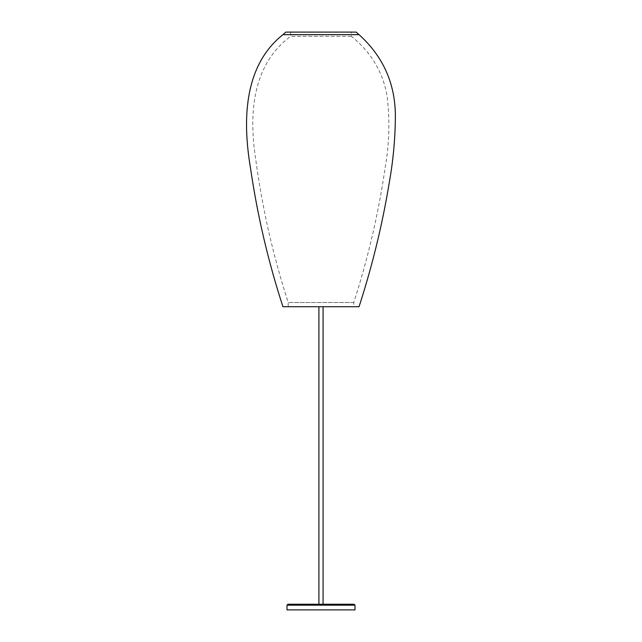 <?xml version="1.0" encoding="UTF-8"?>
<svg xmlns="http://www.w3.org/2000/svg" width="642" height="642" viewBox="0 0 642 642"><rect width="100%" height="100%" fill="white"/><g stroke="black" fill="none" stroke-linecap="round" stroke-linejoin="round"><path stroke-width="0.48" stroke-dasharray="3.21 2.41" d="M286.99 609.9L355.002 609.9M287.937 604.234L354.055 604.234M323.078 306.715L318.913 306.715L323.078 306.715M323.078 604.234L318.913 604.234L323.078 604.234M285.859 32.1L356.133 32.1L351.375 32.1L351.375 36.321C371.437 52.419 383.515 73.06 387.238 97.199C389.959 120.535 389.293 143.824 385.248 167.064C378.563 213.08 368.075 258.22 353.782 302.486L353.782 306.715L359.047 306.715L282.937 306.715M351.375 32.1L290.617 32.1L351.375 32.1M351.375 36.321L290.617 36.321L351.375 36.321M353.782 302.486L288.21 302.486L353.782 302.486M353.782 306.715L288.21 306.715L353.782 306.715M286.99 605.173L355.002 605.173M359.047 34.66L282.937 34.66M290.617 32.1L290.617 36.321C251.367 65.436 249.024 115.745 255.652 158.839C262.169 207.695 273.027 255.572 288.21 302.486L288.21 306.715"/><path stroke-width="0.96" d="M355.002 605.173L355.002 609.9L286.99 609.9L286.99 605.173L287.937 604.234L354.055 604.234L355.002 605.173L286.99 605.173M323.078 306.715L323.078 604.234M282.937 34.66C242.885 66.503 242.756 122.341 250.549 168.373C257.41 215.399 268.204 261.511 282.937 306.715L359.047 306.715C372.32 265.844 382.391 224.507 389.261 182.681C393.008 161.752 395.039 140.678 395.344 119.46C396.106 85.506 384.012 57.234 359.047 34.66L356.133 32.1L285.859 32.1L282.937 34.66L359.047 34.66M318.913 306.715L318.913 604.234"/></g></svg>
